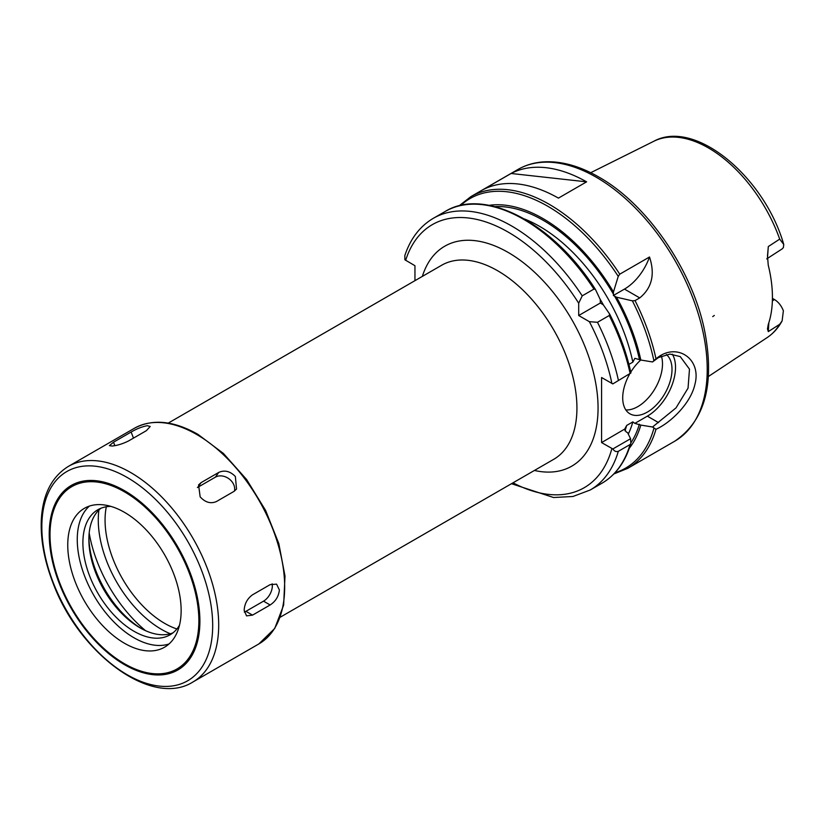 <?xml version="1.0" encoding="UTF-8"?>
<svg xmlns="http://www.w3.org/2000/svg" width="825" height="825" viewBox="0 0 825 825"><rect width="100%" height="100%" fill="white"/><g stroke="black" fill="none" stroke-linecap="round" stroke-linejoin="round"><path stroke-width="1.24" d="M766.693 258.916L782.296 248.799L783.379 247.593L783.75 244.468L779.708 239.116L768.312 246.551L767.487 255.905L768.24 265.145A114.623 66.175 -120 0 1 768.24 324.534L767.467 328.917L768.312 331.619L779.708 324.277L782.121 320.884L783.379 310.778C781.368 305.714 778.398 301.96 774.469 299.537L772.365 300.888M714.326 315.459L712.728 316.604M767.456 258.318L768.312 246.551M768.312 331.619L768.838 322.75M772.427 298.351L774.469 299.537M89.193 533.033A104.579 60.38 -120 0 0 145.561 630.682M609.603 313.985L609.221 315.521L597.486 322.297L589.349 321.668L578.696 315.521L578.696 303.208L582.213 295.855L593.948 289.07L595.475 289.513L600.26 299.578L600.342 303.012L603.281 304.807L609.696 314.139C619.565 333.609 626.649 353.193 630.939 372.879M582.213 295.855A156.863 90.564 -120 0 0 433.352 218.295C419.997 226.184 410.489 238.6 404.827 255.544L404.879 259.782L414.954 265.712L414.954 280.675M612.831 448.965C614.388 451.265 616.223 452.048 618.327 451.316L630.063 444.541L630.826 443.479L630.578 438.714L612.831 448.965L601.58 442.582L601.58 377.52L612.831 383.914L630.919 372.952L612.831 383.914M600.342 303.012L578.696 315.521M593.948 289.07A156.863 90.564 -120 0 0 445.098 211.52C484.832 186.852 553.606 223.389 595.392 289.358L595.475 289.513M630.919 372.952L630.063 373.209A156.863 90.564 -120 0 0 609.221 315.521M628.918 364.392L632.837 362.134L634.858 358.318L640.819 360.03A143.911 83.088 -120 0 0 616.492 297.186L613.387 295.484L613.47 291.947L618.245 276.365L619.771 274.168L649.512 256.998A39.837 22.997 -60 0 1 624.473 289.09L613.387 295.484M649.512 256.998C655.205 274.302 651.946 287.935 639.736 297.907L635.044 300.62L632.373 300.836L616.492 297.186M655.988 358.772L652.523 361.948L658.515 357.555L669.931 354.09L680.243 356.606L689.483 369.146L688.05 388.152L676.015 407.89L652.523 427.01L655.978 429.289C670.251 422.998 690.742 403.59 694.928 384.306C701.724 359.071 677.552 342.695 658.03 357.235L655.988 358.772A156.863 90.564 -120 0 0 635.044 300.62M613.47 291.947A143.911 83.088 -120 0 0 489.06 205.332M640.819 360.03L652.523 361.948M511.088 173.477A156.863 90.564 60 0 1 586.606 181.84L558.432 198.113A156.863 90.564 -120 0 0 482.914 189.74L511.088 173.477L586.606 181.84M652.523 427.01L640.819 425.081L634.858 423.369L632.837 421.884L626.67 425.442L624.649 429.268L626.154 431.867L627.619 432.713L630.578 438.714M629.3 448.233A143.911 83.088 -120 0 0 640.819 425.081M624.711 429.062L601.58 442.582M672.323 354.152A39.837 22.997 -60 0 1 647.357 416.151L634.858 423.369M666.342 354.513A34.856 20.13 -60 0 1 663.95 395.093A34.856 20.13 -60 0 1 629.929 413.81A34.856 20.13 -60 0 1 622.71 397.856A34.856 20.13 -60 0 1 629.527 374.272M630.774 372.137A34.856 20.13 -60 0 1 640.767 359.999M661.392 356.101A34.856 20.13 -60 0 1 653.379 391.277A34.856 20.13 -60 0 1 625.835 409.922M112.117 446.036L109.395 445.655L113.52 442.2L131.123 432.032C136.847 428.722 142.251 426.608 147.335 425.7L150.212 426.484L146.376 430.671L128.762 440.839C122.894 443.778 117.346 445.51 112.117 446.036M200.155 496.856L198.578 484.894L201.114 482.604L218.718 472.436C224.586 469.817 230.134 471.178 235.362 476.53L236.548 489.05L233.96 491.411L216.356 501.579C210.633 503.993 205.229 502.415 200.155 496.856M197.412 487.544A12.447 9.817 -144.9 0 1 197.814 487.297L215.418 477.139A12.447 9.817 -144.9 0 1 228.958 478.789A12.447 9.817 -144.9 0 1 234.434 491.123M244.169 610.304C244.54 603.745 247.335 598.579 252.532 594.804L270.136 584.636L276.581 584.152L279.386 589.978C278.706 596.362 275.632 601.363 270.136 604.972L252.532 615.13L246.531 615.873L244.169 610.304M272.116 583.78A12.447 7.188 -60 0 1 263.536 601.157L245.932 611.325A12.447 7.188 -60 0 1 244.303 612.088M110.839 506.375A72.208 41.693 -120 0 0 97.845 509.757A72.208 41.693 -120 0 0 82.892 542.809A72.208 41.693 -120 0 0 114.407 615.481A72.208 41.693 -120 0 0 170.053 634.817A72.208 41.693 -120 0 0 179.479 625.257M100.959 508.241A72.208 41.693 -120 0 0 88.873 539.354A72.208 41.693 -120 0 0 139.941 627.794A72.208 41.693 -120 0 0 172.92 632.878M88.894 537.756A76.189 43.993 -120 0 0 141.322 628.567M181.139 610.51A80.18 46.293 -120 0 0 146.138 529.825A80.18 46.293 -120 0 0 84.356 508.344A80.18 46.293 -120 0 0 67.753 545.047A80.18 46.293 -120 0 0 102.743 625.732A80.18 46.293 -120 0 0 164.536 647.212A80.18 46.293 -120 0 0 181.139 610.51M89.389 506.086A80.18 46.293 -120 0 0 77.261 539.56A80.18 46.293 -120 0 0 109.178 616.873A80.18 46.293 -120 0 0 169.001 643.974M782.121 320.884C778.336 327.886 773.355 333.444 767.167 337.58A113.417 65.484 -120 0 0 779.708 324.277M779.708 239.116A113.417 65.484 -120 0 0 653.823 141.261L590.721 172.703M106.322 506.756A84.336 48.696 -120 0 0 105.064 520.111A84.336 48.696 -120 0 0 176.89 628.98M98.907 510.056A89.306 51.562 -120 0 0 170.321 633.755M168.238 423.112L441.674 265.238A112.045 64.69 60 0 1 528.021 295.257A112.045 64.69 60 0 1 576.933 408.024A112.045 64.69 60 0 1 553.73 459.308L280.283 617.183M534.414 470.467A126.988 73.312 -120 0 0 598.063 408.024A126.988 73.312 -120 0 0 521.482 261.257A126.988 73.312 -120 0 0 422.359 276.396M578.696 303.208A151.882 87.687 -120 0 0 405.653 260.339M513.016 482.811A151.882 87.687 -120 0 0 611.903 448.542M611.903 383.481A151.882 87.687 -120 0 0 589.349 321.668M630.898 372.848A155.626 89.853 -120 0 0 609.757 314.284M618.327 379.985A156.863 90.564 -120 0 0 597.486 322.297M511.479 483.708L553.554 497.516L572.962 496.485L590.215 489.998A156.863 90.564 -120 0 0 618.327 451.316M630.826 443.479C625.422 461.804 615.801 475.045 601.961 483.223A156.863 90.564 -120 0 0 630.063 444.541M639.365 359.184A141.931 81.943 -120 0 0 614.532 296.062M632.837 362.134A136.95 79.066 -120 0 0 524.473 218.986M613.47 294.205A141.931 81.943 -120 0 0 494.897 206.632M639.736 297.907L624.473 289.09M619.771 274.168A156.863 90.564 -120 0 0 470.91 196.608L459.04 205.858M618.245 276.365A155.626 89.853 -120 0 0 460.639 205.477M653.874 360.659A155.626 89.853 -120 0 0 632.373 300.836M470.91 196.608L517.863 169.507A156.863 90.564 -120 0 1 596.3 177.272A156.863 90.564 -120 0 1 707.221 369.394A156.863 90.564 -120 0 1 674.737 441.2L627.784 468.311A156.863 90.564 -120 0 0 655.988 429.278M614.965 472.777A155.626 89.853 -120 0 0 653.874 428.484M630.929 442.778A141.931 81.943 -120 0 0 639.365 424.246M628.289 434.063A136.95 79.066 -120 0 0 632.837 421.884M624.968 430.825A136.95 79.066 -120 0 0 626.67 425.442M603.529 305.157A136.95 79.066 -120 0 0 600.084 299.186M658.515 422.596L647.357 416.151M113.52 442.2L114.85 445.644M131.123 432.032L133.485 438.116M201.114 482.604L197.814 487.297M218.718 472.436L215.418 477.139M252.532 615.13L245.932 611.325M270.136 604.972L263.536 601.157M284.666 586.926A124.492 71.878 -120 0 0 196.628 434.445A124.492 71.878 -120 0 0 134.382 428.278C152.429 418.605 173.59 420.616 197.876 434.321L223.4 453.43L246.644 479.562L265.65 510.5L278.819 543.592L284.996 576.046L283.635 605.137L274.735 628.454L258.875 643.923A124.492 71.878 -120 0 0 284.666 586.926M218.697 625.01A124.492 71.878 -120 0 0 130.67 472.529A124.492 71.878 -120 0 0 68.423 466.362C51.398 476.943 42.343 495.237 41.25 521.245C40.662 540.437 44.498 560.804 52.759 582.337C78.736 653.359 151.718 708.056 192.916 681.997A124.492 71.878 -120 0 0 218.697 625.01M212.685 625.463A120.811 69.743 -120 0 0 127.267 477.51A120.811 69.743 -120 0 0 41.838 526.824A120.811 69.743 -120 0 0 127.267 674.788A120.811 69.743 -120 0 0 212.685 625.463M199.898 621.204A106.549 61.514 -120 0 0 124.565 490.71A106.549 61.514 -120 0 0 49.222 534.208A106.549 61.514 -120 0 0 124.565 664.702A106.549 61.514 -120 0 0 199.898 621.204M198.866 620.751A105.26 60.772 -120 0 0 124.441 491.834A105.26 60.772 -120 0 0 50.016 534.806A105.26 60.772 -120 0 0 124.441 663.723A105.26 60.772 -120 0 0 198.866 620.751M767.167 337.58L708.386 376.509M653.823 141.261C695.197 118.552 764.486 177.107 783.75 244.468M445.098 211.52L433.352 218.295M601.961 483.223L590.215 489.998M613.831 473.973L627.784 468.311M674.737 441.2C705.189 420.626 715.079 383.46 704.406 329.711C691.907 269.259 646.862 203.971 598.785 177.024C579.779 166.083 561.629 161.009 544.356 161.834C534.652 162.381 525.824 164.938 517.863 169.507M134.382 428.278L68.423 466.362M258.875 643.923L192.916 681.997"/></g></svg>
